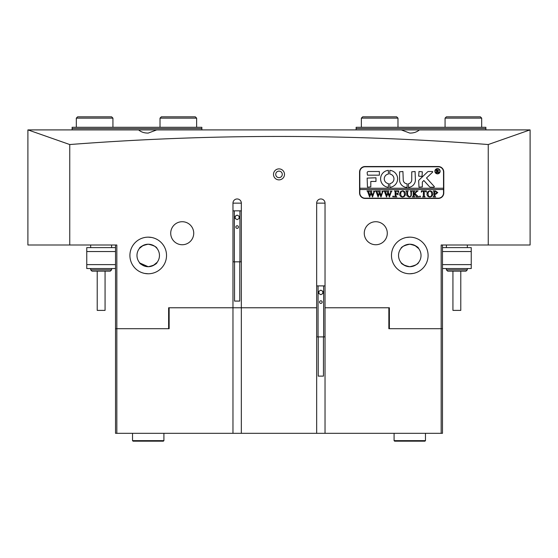 <?xml version="1.0" encoding="UTF-8"?>
<svg xmlns="http://www.w3.org/2000/svg" width="558" height="558" viewBox="0 0 558 558"><rect width="100%" height="100%" fill="white"/><g stroke="black" fill="none" stroke-linecap="round" stroke-linejoin="round"><path stroke-width="0.84" d="M282.271 174.375A3.271 3.271 0 0 1 279 177.646A3.271 3.271 0 0 1 275.729 174.375A3.271 3.271 0 0 1 279 171.104A3.271 3.271 0 0 1 282.271 174.375M273.504 174.375A5.489 5.489 0 0 0 279 179.871A5.489 5.489 0 0 0 284.496 174.375A5.489 5.489 0 0 0 279 168.886A5.489 5.489 0 0 0 273.504 174.375M409.781 273.769C398.307 271.3 398.307 271.3 409.781 273.769C398.307 271.3 398.307 271.3 409.781 273.769C421.262 271.3 421.262 271.3 409.781 273.769L413.227 273.441M414.754 273.078L416.087 272.653M417.349 272.13L418.674 271.467M391.472 255.459A18.309 18.309 0 0 0 409.781 273.769A18.309 18.309 0 0 0 428.091 255.459A18.309 18.309 0 0 0 409.781 237.15A18.309 18.309 0 0 0 391.472 255.459M148.219 273.769C159.693 271.3 159.693 271.3 148.219 273.769C159.693 271.3 159.693 271.3 148.219 273.769C136.738 271.3 136.738 271.3 148.219 273.769L144.773 273.441M143.246 273.078L141.913 272.653M140.651 272.13L140.016 271.83M129.909 255.459A18.309 18.309 0 0 0 148.219 273.769A18.309 18.309 0 0 0 166.528 255.459A18.309 18.309 0 0 0 148.219 237.15A18.309 18.309 0 0 0 129.909 255.459M232.965 307.772L232.965 203.147A4.185 4.185 0 0 1 237.15 198.962A4.185 4.185 0 0 1 241.335 203.147L241.335 433.322L232.965 433.322L232.965 307.772L241.335 307.772L168.621 307.772L169.144 307.772L169.144 328.697L168.621 328.697L168.621 307.772M170.713 233.23A11.509 11.509 0 0 0 182.222 244.739A11.509 11.509 0 0 0 193.731 233.23A11.509 11.509 0 0 0 182.222 221.721A11.509 11.509 0 0 0 170.713 233.23M364.269 233.23A11.509 11.509 0 0 0 375.778 244.739A11.509 11.509 0 0 0 387.287 233.23A11.509 11.509 0 0 0 375.778 221.721A11.509 11.509 0 0 0 364.269 233.23M409.781 237.15C421.255 239.619 421.255 239.619 409.781 237.15C421.255 239.619 421.255 239.619 409.781 237.15C398.3 239.619 398.3 239.619 409.781 237.15L406.336 237.478M404.808 237.841L403.476 238.266M402.213 238.789L401.062 239.354M409.781 244.216C404.299 245.408 401.335 246.866 400.888 248.575C401.335 246.859 404.299 245.408 409.781 244.216C404.299 245.408 401.335 246.866 400.888 248.575C401.335 246.859 404.299 245.408 409.781 244.216C415.264 245.408 418.228 246.859 418.674 248.575C418.228 246.859 415.264 245.408 409.781 244.216L411.609 244.362M156.714 129.909L148.219 133.083C144.292 133.118 141.097 132.058 138.635 129.909L401.286 129.909L409.781 133.083C413.708 133.118 416.903 132.058 419.365 129.909L530.1 129.909L530.1 244.997L441.169 244.997L441.169 328.697L388.856 328.697L388.856 307.772L389.379 307.772L325.035 307.772L325.035 203.147L316.665 203.147L316.665 307.772L241.335 307.772M401.286 129.909L419.365 129.909M148.219 237.15C159.7 239.619 159.7 239.619 148.219 237.15C136.745 239.619 136.745 239.619 148.219 237.15C136.745 239.619 136.745 239.619 148.219 237.15L151.664 237.478M148.219 244.216C142.736 245.408 139.772 246.859 139.326 248.575C139.772 246.859 142.736 245.408 148.219 244.216C153.701 245.408 156.665 246.866 157.112 248.575C156.665 246.859 153.701 245.408 148.219 244.216C153.701 245.408 156.665 246.866 157.112 248.575C156.665 246.859 153.701 245.408 148.219 244.216L146.391 244.362M139.514 248.338L143.183 245.401M150.046 266.557L148.219 266.71C142.736 265.51 139.772 264.053 139.326 262.344C139.772 264.06 142.736 265.51 148.219 266.71C153.701 265.51 156.665 264.06 157.112 262.344C156.665 264.06 153.701 265.51 148.219 266.71L139.925 263.055M409.781 266.71C404.299 265.51 401.335 264.06 400.888 262.344C401.335 264.06 404.299 265.51 409.781 266.71C415.264 265.51 418.228 264.053 418.674 262.344C418.228 264.06 415.264 265.51 409.781 266.71C415.264 265.51 418.228 264.053 418.674 262.344C418.228 264.06 415.264 265.51 409.781 266.71L407.954 266.557M401.6 263.174L404.745 265.517M398.538 255.459A11.244 11.244 0 0 0 409.781 266.71A11.244 11.244 0 0 0 421.025 255.459A11.244 11.244 0 0 0 409.781 244.216A11.244 11.244 0 0 0 398.538 255.459M157.112 262.344L153.255 265.517M136.975 255.459A11.244 11.244 0 0 0 148.219 266.71A11.244 11.244 0 0 0 159.462 255.459A11.244 11.244 0 0 0 148.219 244.216A11.244 11.244 0 0 0 136.975 255.459M418.674 248.575L414.817 245.401M438.295 166.528L365.058 166.528A5.489 5.489 0 0 0 359.561 172.024L359.561 192.949A5.489 5.489 0 0 0 365.058 198.439L438.295 198.439A5.489 5.489 0 0 0 443.784 192.949L443.784 172.024A5.489 5.489 0 0 0 438.295 166.528M168.621 328.697L116.831 328.697L116.831 244.997L69.75 244.997L69.75 144.543C210.031 133.753 349.531 133.753 488.25 144.543L488.25 244.997M316.665 203.147A4.185 4.185 0 0 1 320.85 198.962A4.185 4.185 0 0 1 325.035 203.147M389.379 307.772L389.379 328.697M69.75 244.997L27.9 244.997L27.9 129.909L138.635 129.909M442.48 244.997L442.48 328.697L441.169 328.697L441.169 433.322L241.335 433.322M232.965 433.322L116.831 433.322L116.831 328.697L115.527 328.697L115.527 244.997M69.75 144.543L28.026 129.909M488.25 144.543L529.974 129.909M278.414 177.59L279.586 177.59M278.414 171.16L279.586 171.16M153.192 237.841L154.524 238.266M155.787 238.789L157.112 239.452M241.335 203.147L232.965 203.147M485.872 128.598L356.137 128.598L356.137 127.294L485.872 127.294L485.872 129.909M356.137 128.598L356.137 129.909M72.128 128.605L72.128 127.294L201.863 127.294L201.863 128.605L72.128 128.605L72.128 129.909M201.863 128.605L201.863 129.909M442.48 247.613L471.245 247.613L471.245 268.538L442.48 268.538M115.527 268.538L86.755 268.538L86.755 247.613L115.527 247.613M466.014 271.153L447.704 271.153L446.4 269.849L467.325 269.849L466.014 271.153M460.782 271.153L460.782 310.387L452.936 310.387L452.936 271.153M110.296 271.153L91.986 271.153L90.675 269.849L111.6 269.849L110.296 271.153M105.064 271.153L105.064 310.387L97.218 310.387L97.218 271.153M439.857 171.236A2.351 2.351 0 0 0 437.507 168.886A2.351 2.351 0 0 0 435.156 171.236A2.351 2.351 0 0 0 437.507 173.594A2.351 2.351 0 0 0 439.857 171.236M434.891 171.236A2.616 2.616 0 0 0 437.507 173.852A2.616 2.616 0 0 0 440.123 171.236A2.616 2.616 0 0 0 437.507 168.621A2.616 2.616 0 0 0 434.891 171.236M434.354 186.797A0.391 0.391 0 0 0 434.257 186.532L426.5 177.988L432.596 172.171A0.391 0.391 0 0 0 432.324 171.501L428.523 171.501A1.311 1.311 0 0 0 427.616 171.857L419.079 180.004A1.311 1.311 0 0 0 418.674 180.952L418.988 187.195L422.336 186.881L422.336 182.292A0.781 0.781 0 0 1 422.58 181.727L423.85 180.513L429.514 186.763A1.311 1.311 0 0 0 430.483 187.195L433.964 187.195A0.391 0.391 0 0 0 434.354 186.797M397.617 178.825A8.503 8.503 0 0 0 389.861 170.35L389.784 174.026A4.841 4.841 0 0 1 389.784 183.617L389.861 187.293A8.503 8.503 0 0 0 397.617 178.825M410.848 191.282L410.137 190.913L412.223 190.913L411.476 191.373L411.385 194.421C411.462 196.074 410.688 196.939 409.07 197.016L406.852 195.774L406.705 192.001L405.875 190.913L408.379 190.913L407.647 191.324L407.542 194.651L409.105 196.765C410.472 196.639 411.093 195.872 410.967 194.463L410.848 191.282M416.749 191.75L414.873 193.577L418.737 196.932L416.003 196.932L416.484 196.486L416.163 195.977L414.064 193.926L414.12 196.458L414.894 196.932L412.39 196.932L413.227 195.844L413.171 191.38L412.39 190.913L414.894 190.913L414.064 192.001L414.064 193.814L416.289 191.652L415.87 190.913L418.054 190.913L416.749 191.75M419.993 197.016L419.49 196.514L419.993 196.011L420.495 196.514L419.993 197.016M421.332 192.196L421.416 190.913L426.34 190.913L426.424 192.196L425.126 191.164L424.254 191.164L424.254 195.844L425.091 196.932L422.58 196.932L423.327 196.521L423.417 191.164L422.092 191.227L421.332 192.196M426.926 193.898L427.895 191.603L429.911 190.829C431.704 191.045 432.659 192.064 432.778 193.891C432.666 195.76 431.69 196.807 429.841 197.016C427.986 196.821 427.016 195.781 426.926 193.898M359.826 189.546L443.526 189.546L443.526 188.241L359.826 188.241L359.826 192.949A5.231 5.231 0 0 0 365.058 198.181L438.295 198.181A5.231 5.231 0 0 0 443.526 192.949L443.526 189.546M437.793 192.545L435.896 194.177L434.863 194.065L434.989 196.562L435.7 196.932L433.196 196.932L434.033 195.844L433.915 191.282L433.196 190.913L435.407 190.913L437.793 192.545M399.605 193.898L400.574 191.603L402.59 190.829C404.383 191.045 405.338 192.064 405.457 193.891C405.345 195.76 404.362 196.807 402.52 197.016C400.665 196.821 399.695 195.781 399.605 193.898M398.6 192.252L397.352 191.164L396.013 191.164L396.013 193.759L397.101 193.759L398.021 192.922L398.021 194.84L397.101 194.01L396.013 194.01L396.068 196.458L396.85 196.932L394.339 196.932L395.176 195.844L395.12 191.387L394.339 190.913L398.684 190.913L398.6 192.252M393.174 197.016L392.672 196.514L393.174 196.011L393.676 196.514L393.174 197.016M390.244 191.08L392.016 191.08L391.36 191.478L389.428 197.016L387.936 193.438L386.513 197.016L384.476 191.415L383.827 190.913L386.045 190.913L385.459 191.464L386.861 195.6L387.691 192.747L386.52 190.913L388.849 190.913L388.215 191.485L389.554 195.544L390.907 191.457L390.244 191.08M381.811 191.08L383.576 191.08L382.921 191.478L380.988 197.016L379.496 193.438L378.073 197.016L376.036 191.415L375.388 190.913L377.606 190.913L377.02 191.464L378.422 195.6L379.252 192.747L378.08 190.913L380.41 190.913L379.775 191.485L381.114 195.544L382.467 191.457L381.811 191.08M373.372 191.08L375.143 191.08L374.481 191.478L372.549 197.016L371.056 193.438L369.633 197.016L367.603 191.415L366.948 190.913L369.166 190.913L368.58 191.464L369.989 195.6L370.812 192.747L369.64 190.913L371.97 190.913L371.335 191.485L372.681 195.544L374.027 191.457L373.372 191.08M443.526 188.241L443.526 172.024A5.231 5.231 0 0 0 438.295 166.793L365.058 166.793A5.231 5.231 0 0 0 359.826 172.024L359.826 188.241M379.384 175.163L379.384 171.501L368.454 171.501A1.311 1.311 0 0 0 367.15 172.806L367.464 175.163L379.384 175.163M370.805 181.441L375.98 181.441L375.98 177.779L367.15 178.093L367.464 187.195L370.805 186.874L370.805 181.441M407.117 183.791A3.927 3.927 0 0 1 403.239 179.871L402.925 171.501L399.584 171.815L399.584 179.871A7.589 7.589 0 0 0 407.11 187.453L407.117 183.791M388.452 174.026L388.375 170.35A8.503 8.503 0 0 0 388.375 187.293L388.452 183.617A4.841 4.841 0 0 1 388.452 174.026M418.988 171.501L418.674 176.154L422.022 176.468L422.336 171.815L418.988 171.501M411.741 179.871A3.92 3.92 0 0 1 408.47 183.735L408.554 187.418A7.582 7.582 0 0 0 415.403 179.871L415.089 171.501L411.741 171.815L411.741 179.871M438.386 171.962L439.111 172.555L438.323 172.555L437.005 171.194L437.402 172.555L436.21 172.555L436.607 172.031L436.21 169.674L438.483 170.385L437.765 171.097L438.386 171.962M437.005 169.876L437.13 171.076L438.002 170.42L437.005 169.876M434.863 191.255L434.863 193.835L435.617 193.926L436.788 192.601L435.463 191.164L434.863 191.255M431.167 191.687L429.827 191.08L428.537 191.687L427.93 193.877L428.558 196.158L429.827 196.765C431.243 196.465 431.892 195.544 431.773 194.003L431.167 191.687M403.846 191.687L402.506 191.08L401.216 191.687L400.609 193.877L401.237 196.158L402.506 196.765C403.922 196.465 404.571 195.544 404.452 194.003L403.846 191.687M445.068 118.136L446.379 116.831L480.382 116.831L481.687 118.136L445.068 118.136L445.068 127.294M361.368 118.136L362.679 116.831L396.682 116.831L397.987 118.136L361.368 118.136L361.368 127.294M160.013 118.143L161.318 116.831L195.321 116.831L196.632 118.143L160.013 118.143L160.013 127.294M76.313 118.143L77.618 116.831L111.621 116.831L112.932 118.143L76.313 118.143L76.313 127.294M239.766 261.841L239.766 301.076L234.534 301.076L234.534 261.841M235.846 227.05A1.304 1.304 0 0 0 237.15 228.361A1.304 1.304 0 0 0 238.461 227.05A1.304 1.304 0 0 0 237.15 225.746A1.304 1.304 0 0 0 235.846 227.05M232.965 261.841L241.335 261.841M232.965 210.833L234.36 210.833L234.36 261.841M237.15 215.109L235.19 216.239L235.19 218.506L237.15 219.636L239.11 218.506L239.11 216.239L237.15 215.109M234.36 210.833L239.94 210.833L239.94 261.841M239.94 210.833L241.335 210.833M323.466 336.892L323.466 376.127L318.234 376.127L318.234 336.892M319.539 302.108A1.304 1.304 0 0 0 320.85 303.413A1.304 1.304 0 0 0 322.161 302.108A1.304 1.304 0 0 0 320.85 300.797A1.304 1.304 0 0 0 319.539 302.108M316.665 336.892L325.035 336.892M316.665 285.891L318.06 285.891L318.06 336.892M320.85 290.16L318.89 291.297L318.89 293.557L320.85 294.694L322.81 293.557L322.81 291.297L320.85 290.16M318.06 285.891L323.64 285.891L323.64 336.892M323.64 285.891L325.035 285.891M325.035 433.322L325.035 307.772M316.665 307.772L316.665 433.322M442.48 328.697L442.48 433.322L441.169 433.322M116.831 433.322L115.527 433.322L115.527 328.697M163.912 440.646L163.389 441.169L133.048 441.169L132.525 440.646L163.912 440.646L163.912 433.322M425.475 440.646L424.952 441.169L394.611 441.169L394.087 440.646L425.475 440.646L425.475 433.322M442.48 264.618L471.245 264.618M471.245 251.539L442.48 251.539M115.527 251.539L86.755 251.539M86.755 264.618L115.527 264.618M467.325 244.997L467.325 247.613M467.325 268.538L467.325 269.849M446.4 244.997L446.4 247.613M446.4 268.538L446.4 269.849M111.6 244.997L111.6 247.613M111.6 268.538L111.6 269.849M90.675 244.997L90.675 247.613M90.675 268.538L90.675 269.849M481.687 118.136L481.687 127.294M397.987 118.136L397.987 127.294M196.632 118.143L196.632 127.294M112.932 118.143L112.932 127.294M132.525 433.322L132.525 440.646M394.087 433.322L394.087 440.646"/></g></svg>
